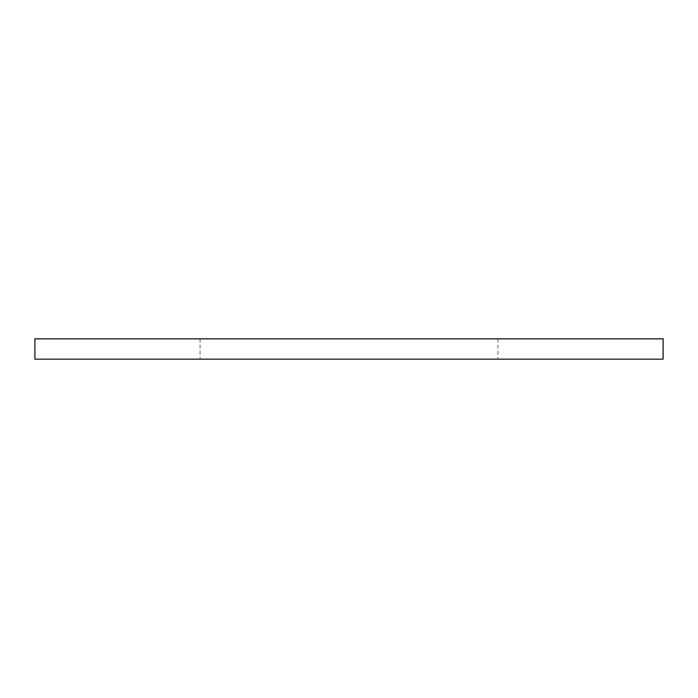 <?xml version="1.0" encoding="UTF-8"?>
<svg xmlns="http://www.w3.org/2000/svg" width="698" height="698" viewBox="0 0 698 698"><rect width="100%" height="100%" fill="white"/><g stroke="black" fill="none" stroke-linecap="round" stroke-linejoin="round"><path stroke-width="0.52" stroke-dasharray="3.49 2.62" d="M663.1 359.156L34.9 359.156M663.1 338.844L34.9 338.844M349 338.844L497.927 338.844L349 338.844M349 359.156L497.927 359.156L349 359.156M200.073 338.844L200.073 359.156M497.927 338.844L497.927 359.156"/><path stroke-width="1.05" d="M349 338.844L663.1 338.844L663.1 359.156L34.9 359.156L34.9 338.844L349 338.844"/></g></svg>
